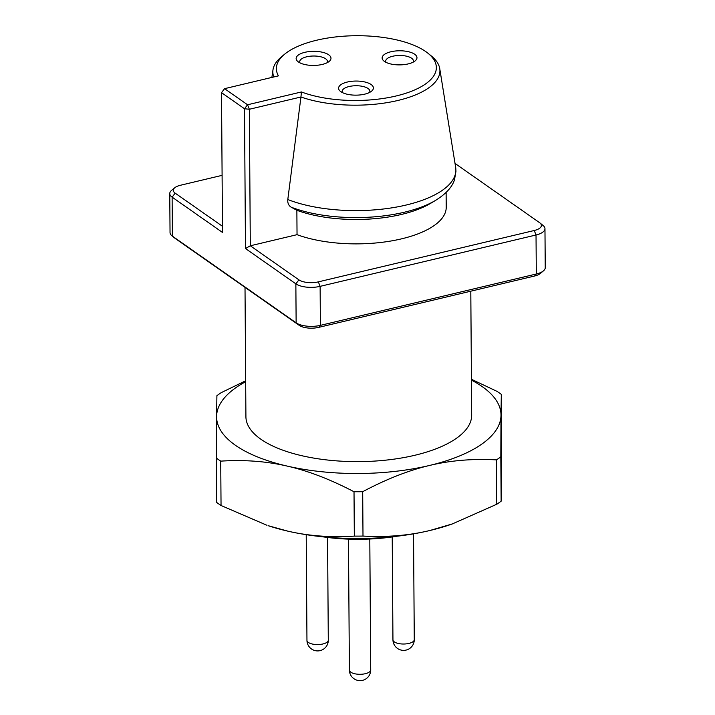 <?xml version="1.0" encoding="UTF-8"?>
<svg xmlns="http://www.w3.org/2000/svg" width="715" height="715" viewBox="0 0 715 715"><rect width="100%" height="100%" fill="white"/><g stroke="black" fill="none" stroke-linecap="round" stroke-linejoin="round"><path stroke-width="1.07" d="M287.805 199.53L287.725 200.826C287.841 203.784 289.012 205.92 291.246 207.216L296.868 210.29L297.038 234.672L250.304 245.79L245.477 248.534L295.858 283.837A17.777 7.195 -0.4 0 0 320.123 286.358L536.027 234.994A17.777 7.195 -0.4 0 0 544.964 228.675A17.777 7.195 -0.4 0 0 543.105 225.502L539.905 222.91A14.22 5.756 179.6 0 1 534.239 230.507L318.327 281.871A14.22 5.756 179.6 0 1 298.924 279.851L250.304 245.79L249.356 109.261L300.952 96.99L287.805 199.53A98.804 40.004 179.6 0 0 398.21 206.733A98.804 40.004 179.6 0 0 455.67 167.426L455.982 171.189L454.454 179.983C452.64 185.176 448.475 192.344 435.605 200.361A95.05 38.485 179.6 0 1 291.246 207.216M396.816 536.25A103.988 42.105 179.6 0 1 322.456 536.768M245.013 287.367L245.915 416.72A112.881 45.697 -0.4 0 0 260.859 439.225A112.881 45.697 -0.4 0 0 387.986 459.906A112.881 45.697 -0.4 0 0 471.668 415.138L470.801 291.184M301.417 91.958L247.56 104.774L224.582 88.669L278.43 75.862A79.991 32.39 179.6 0 1 284.543 54.269A79.991 32.39 179.6 0 1 353.782 35.75A79.991 32.39 179.6 0 1 425.765 51.596A79.991 32.39 179.6 0 1 427.99 53.268A79.991 32.39 179.6 0 1 403.975 93.853A79.991 32.39 179.6 0 1 301.417 91.958L300.952 96.99A83.548 33.828 179.6 0 0 393.116 101.521A83.548 33.828 179.6 0 0 439.752 68.667L455.67 167.426M427.99 53.268L431.19 55.859A83.548 33.828 179.6 0 1 439.752 68.667M435.605 200.361L430.537 203.382A88.883 35.982 179.6 0 1 296.868 210.29M446.115 192.424L446.223 207.261A88.883 35.982 179.6 0 1 393.089 240.624A88.883 35.982 179.6 0 1 297.038 234.672M342.467 92.628A13.862 5.613 179.6 0 1 342.145 91.448A13.862 5.613 179.6 0 1 349.117 86.524A13.862 5.613 179.6 0 1 369.878 91.261A13.862 5.613 179.6 0 1 369.575 92.441M347.329 82.037A17.419 7.052 -0.4 0 0 340.394 91.332A17.419 7.052 -0.4 0 0 364.65 94.174A17.419 7.052 -0.4 0 0 371.63 91.118A17.419 7.052 -0.4 0 0 367.903 82.886A17.419 7.052 -0.4 0 0 347.329 82.037M386.02 62.357A13.862 5.613 179.6 0 1 385.707 61.177A13.862 5.613 179.6 0 1 392.678 56.253A13.862 5.613 179.6 0 1 413.431 60.989A13.862 5.613 179.6 0 1 413.136 62.169M390.882 51.766A17.419 7.052 -0.4 0 0 383.946 61.061A17.419 7.052 -0.4 0 0 408.211 63.903A17.419 7.052 -0.4 0 0 415.192 60.846A17.419 7.052 -0.4 0 0 411.465 52.615A17.419 7.052 -0.4 0 0 390.882 51.766M300.032 62.902A13.862 5.613 179.6 0 1 299.719 61.722A13.862 5.613 179.6 0 1 306.69 56.798A13.862 5.613 179.6 0 1 327.452 61.535A13.862 5.613 179.6 0 1 327.148 62.714M304.903 52.311A17.419 7.052 -0.4 0 0 297.967 61.615A17.419 7.052 -0.4 0 0 322.224 64.448A17.419 7.052 -0.4 0 0 329.204 61.392A17.419 7.052 -0.4 0 0 325.477 53.16A17.419 7.052 -0.4 0 0 304.903 52.311M222.454 226.28L175.175 193.157A14.22 5.756 179.6 0 1 174.746 187.759L171.573 190.396A17.777 7.195 -0.4 0 0 169.759 193.595A17.777 7.195 -0.4 0 0 172.118 197.134L222.499 232.438L221.516 92.655L224.582 88.669L221.516 92.655L244.503 108.76L249.356 109.261L247.56 104.774L244.503 108.76L245.477 248.534M544.964 228.675L545.241 267.687A17.777 7.195 179.6 0 1 543.427 270.887A17.777 7.195 179.6 0 1 536.304 274.006L320.392 325.37A17.777 7.195 179.6 0 1 296.135 322.84L172.387 236.147A17.777 7.195 179.6 0 1 171.895 235.771A17.777 7.195 179.6 0 1 170.036 232.598L169.759 193.595M455.026 163.431L539.503 222.615A14.22 5.756 179.6 0 1 539.905 222.91M174.746 187.759A14.22 5.756 179.6 0 1 180.439 185.265L222.097 175.354M273.809 76.961A83.548 33.828 179.6 0 1 272.987 69.829A83.548 33.828 179.6 0 1 281.37 56.905L284.543 54.269M171.895 235.771L175.095 238.363A14.22 5.756 -0.4 0 0 175.497 238.658L299.236 325.361A14.22 5.756 -0.4 0 0 318.649 327.381L534.561 276.017A14.22 5.756 -0.4 0 0 540.254 273.523L543.427 270.887M287.752 531.129C308.514 535.964 330.705 537.626 354.327 536.116A161.76 65.494 -0.4 0 0 362.997 536.071C386.806 537.367 409.123 535.508 429.956 530.485A142.205 57.575 179.6 0 1 287.752 531.129A142.205 57.575 179.6 0 1 268.295 525.731L287.752 531.129M452.291 523.943L450.816 524.461A142.205 57.575 179.6 0 1 429.956 530.485L452.291 523.943L496.773 504.245A161.76 65.494 -0.4 0 0 501.135 501.188L501.313 394.385A161.76 65.494 -0.4 0 0 496.997 391.364L471.417 379.263M354.327 536.116L354.014 491.741C330.294 479.363 308.058 470.819 287.305 466.117C266.543 461.282 244.351 459.62 220.729 461.139A161.76 65.494 -0.4 0 1 216.422 458.109L216.725 502.484A161.76 65.494 -0.4 0 0 221.042 505.505L267.008 525.302M354.014 491.741A161.76 65.494 -0.4 0 0 362.693 491.705L362.997 536.071M496.773 504.245L496.46 459.879A161.76 65.494 -0.4 0 0 500.822 456.822L501.135 501.188M220.729 461.139L221.042 505.505M245.665 380.8L221.266 392.624A161.76 65.494 -0.4 0 0 216.904 395.681L216.591 416.577A142.205 57.575 -0.4 0 0 287.305 466.117A142.205 57.575 -0.4 0 0 429.509 465.465A142.205 57.575 -0.4 0 0 501 415.281L500.822 456.822M496.46 459.879C472.66 458.583 450.343 460.451 429.509 465.465C408.667 470.363 386.404 479.104 362.693 491.705M501.313 394.385L501 415.281A142.205 57.575 -0.4 0 0 471.426 380.121M216.422 458.109L216.591 416.577A142.205 57.575 -0.4 0 1 245.674 381.694M408.909 643.42A10.662 4.317 179.6 0 1 394.358 641.909A10.662 4.317 179.6 0 1 392.946 639.782A10.662 10.662 0 0 0 403.68 650.373A10.662 10.662 0 0 0 414.271 639.63A10.662 4.317 179.6 0 1 408.909 643.42M322.93 643.965A10.662 4.317 179.6 0 1 308.371 642.454A10.662 4.317 179.6 0 1 306.958 640.327A10.662 10.662 0 0 0 317.701 650.918A10.662 10.662 0 0 0 328.292 640.175A10.662 4.317 179.6 0 1 322.93 643.965M365.356 673.691A10.662 4.317 179.6 0 1 350.797 672.18A10.662 4.317 179.6 0 1 349.385 670.053A10.662 10.662 0 0 0 360.128 680.644A10.662 10.662 0 0 0 370.719 669.901A10.662 4.317 179.6 0 1 365.356 673.691M175.497 238.658L172.387 236.147L172.118 197.134L175.175 193.157M299.236 325.361L296.135 322.84L295.858 283.837L298.924 279.851M318.649 327.381L320.392 325.37L320.123 286.358L318.327 281.871M534.561 276.017L536.304 274.006L536.027 234.994L534.239 230.507M392.222 536.947L392.946 639.782M306.217 534.677L306.958 640.327M348.473 539.128L349.385 670.053M369.798 539.021L370.719 669.901M327.568 537.466L328.292 640.175M413.538 533.837L414.271 639.63M272.987 69.829L271.879 77.417"/></g></svg>
